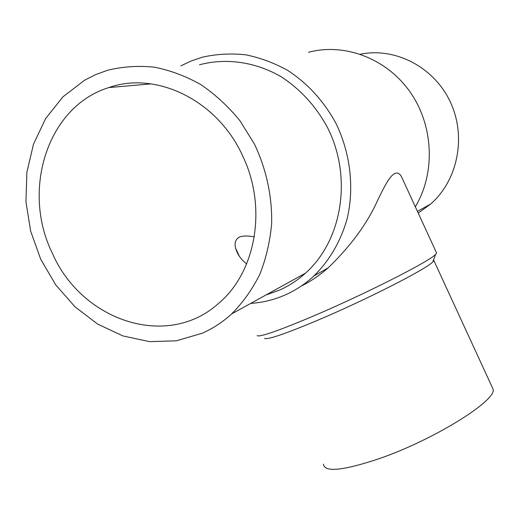 <?xml version="1.0" encoding="UTF-8"?>
<svg xmlns="http://www.w3.org/2000/svg" width="519" height="519" viewBox="0 0 519 519"><rect width="100%" height="100%" fill="white"/><g stroke="black" fill="none" stroke-linecap="round" stroke-linejoin="round"><path stroke-width="0.78" d="M180.8 65.881L191.446 60.879L202.624 57.135C216.637 54.015 230.974 53.236 245.643 54.806C260.259 57.745 274.35 62.987 287.915 70.532C307.871 83.663 323.862 101.218 335.877 123.204C350.312 152.826 354.341 186.963 347.373 217.85C341.152 240.621 329.584 260.564 313.956 275.946C305.237 284.01 295.603 290.361 285.054 295.013C274.045 299.813 262.601 302.609 250.716 303.401M266.837 294.5L267.545 294.507M199.53 64.765C226.057 57.726 255.478 61.826 281.253 76.812C300.423 89.307 315.773 106.09 327.301 127.161C352.797 176.908 342.274 240.427 305.548 273.124C297.614 280.273 288.901 285.95 279.41 290.16L266.046 294.935M202.17 333.243L176.389 340.801L149.537 341.645L122.886 335.929L97.663 324.09L74.95 306.774L55.702 284.834L40.729 259.26L30.653 231.163L25.95 201.748L26.884 172.289L33.508 144.113L45.659 118.533L62.916 96.845L84.597 80.218L95.807 74.548L107.647 70.253C122.75 66.575 138.301 65.543 154.312 67.165C170.316 70.344 185.815 76.15 200.814 84.584C215.242 94.432 228.23 106.408 239.772 120.525L254.323 143.86C266.338 168.999 272.28 196.591 271.632 223.76C270.023 241.653 266.072 258.54 259.766 274.428C252.228 289.459 242.853 302.629 231.636 313.937C222.703 322.098 212.881 328.533 202.17 333.243M433.612 259.76L433.832 260.473L432.846 261.81C427.397 268.595 365.382 300.248 315.928 321.008C284.367 334.178 267.259 339.958 264.606 338.362M492.038 386.889L493.05 389.088C497.513 399.967 434.611 439.502 379.564 458.53C343.117 470.739 324.401 472.608 323.408 464.148M436.278 252.305L436.622 253.058L435.616 254.362C430.056 261.141 363.871 294.721 311.218 316.966C277.684 331.051 259.656 337.285 257.126 335.663M52.387 253.33C21.318 190.694 47.034 106.505 108.873 87.562C156.569 70.623 218.11 100.705 242.911 156.427C267.532 207.976 255.718 272.397 218.655 303.33C167.183 349.91 81.743 320.865 52.387 253.33M246.629 263.918C240.907 259.383 237.248 254.18 235.665 248.303C234.179 242.918 235.535 239.116 239.726 236.904C243.307 235.704 248.16 235.697 254.297 236.885M301.111 286.151C310.381 281.603 319.406 275.505 328.183 267.843C350.494 246.233 366.79 224.143 377.073 201.58C387.343 179.821 395.043 166.32 401.343 176.408L403.905 181.974M308.546 52.263C344.765 42.629 386.843 58.537 410.282 92.265C433.774 125.955 435.48 173.262 415.317 206.776M360.368 54.216C395.264 47.041 434.072 67.074 450.297 101.912C466.678 136.659 457.777 180.346 430.712 204.012L418.21 213.056M151.113 83.877L108.873 87.562M239.376 256.315L235.665 248.303M436.622 253.058L401.343 176.408M432.846 261.81L435.616 254.362M493.05 389.088L433.832 260.473M305.548 273.124L231.636 313.937M328.183 267.843L313.956 275.946M430.712 204.012L417.425 211.35"/></g></svg>
